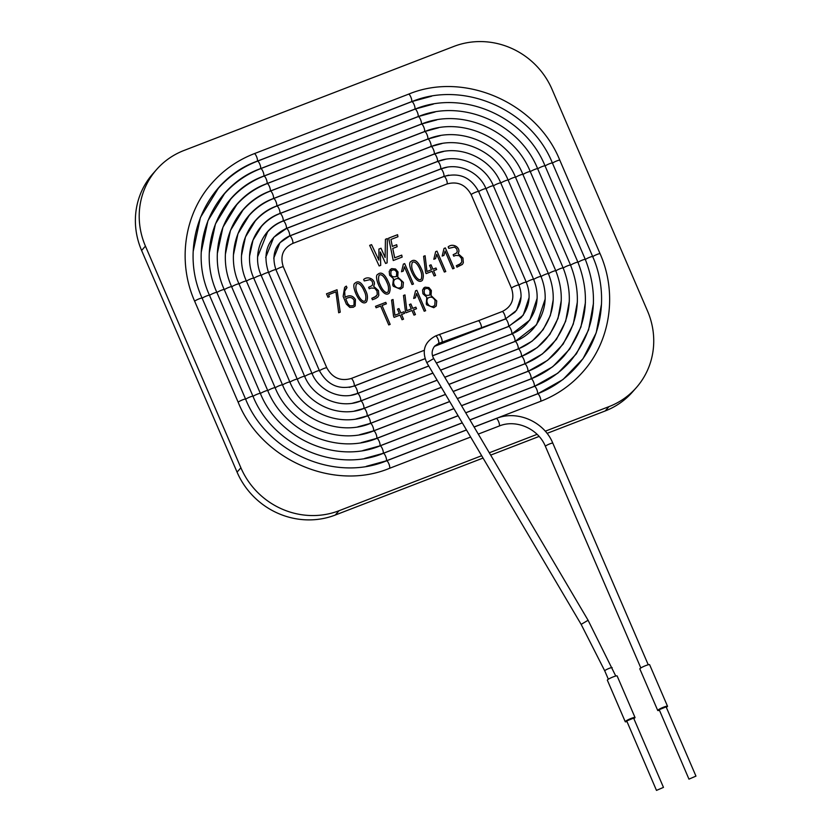<?xml version="1.0" encoding="UTF-8"?>
<svg xmlns="http://www.w3.org/2000/svg" width="832" height="832" viewBox="0 0 832 832"><rect width="100%" height="100%" fill="white"/><g stroke="black" fill="none" stroke-linecap="round" stroke-linejoin="round"><path stroke-width="1.25" d="M448.157 246.917C452.93 242.528 461.656 247.978 458.068 253.635L462.935 258.014L463.341 262.735L462.384 264.42L456.945 267.166L456.321 265.72L459.368 264.545L461.781 262.08L461.51 258.471L459.233 255.663L455.79 255.393L453.762 256.173L453.138 254.727L456.539 253.032L457.288 251.41L456.706 248.83L454.563 247.052L448.791 248.331L448.178 246.906C452.941 242.507 461.666 247.957 458.078 253.614L462.946 258.003L463.33 262.756L462.374 264.43M410.862 261.643C414.294 258.523 417.83 260.967 421.481 268.996C423.519 273.01 423.842 276.775 422.406 280.29C416.187 286.541 406.307 263.234 410.862 261.643C414.284 258.544 417.82 260.998 421.46 269.006C423.54 273 423.852 276.765 422.417 280.28M403.27 271.076L404.394 266.791L403.291 271.066L401.502 271.752L403.364 264.108L404.664 263.619L413.452 284.003M403.364 264.108L404.685 263.598L413.462 283.993L412.027 284.523L404.394 266.791M394.628 279.583L394.628 279.583C391.154 283.618 397.311 291.19 401.43 286.645L401.752 281.986C399.901 278.512 397.54 277.711 394.649 279.562C391.165 283.598 397.332 291.169 401.45 286.624L401.45 286.624M391.144 270.837L391.123 270.858C390.125 275.756 391.903 277.638 396.448 276.494L396.708 272.48C395.366 269.724 393.505 269.173 391.144 270.837C390.146 275.735 391.914 277.618 396.458 276.484L396.458 276.484M390.052 269.714L391.695 268.611L395.574 269.017L398.029 271.97L397.748 277.046L403.395 282.402L402.927 287.446L400.421 289.151L393.349 286.291L392.714 284.939L393.484 278.689L389.615 275.215L389.21 271.346L391.685 268.622L395.564 269.038L398.008 271.991L397.738 277.056L403.416 282.391L402.938 287.435M377.686 274.446C381.118 271.315 384.654 273.77 388.305 281.788C390.343 285.813 390.666 289.578 389.23 293.082C383.001 299.343 373.131 276.016 377.686 274.446C381.108 271.336 384.644 273.79 388.284 281.798C390.364 285.802 390.676 289.567 389.23 293.072M368.628 287.331L372.008 285.646L372.778 284.003L372.206 281.414L370.053 279.646L364.27 280.925L363.657 279.49C368.42 275.101 377.156 280.561 373.547 286.218L378.435 290.607L378.81 295.35L377.853 297.024M372.008 285.646L368.618 287.321L369.242 288.766L371.27 287.986L374.712 288.257L376.99 291.054L377.281 294.663L374.858 297.138L371.8 298.314L376.501 296.036M363.657 279.49C368.441 275.09 377.166 280.54 373.558 286.208L378.446 290.586L378.83 295.329L377.863 297.014L375.554 298.553L372.424 299.759L371.8 298.314M356.366 284.149L356.346 284.17C355.41 287.31 355.794 290.472 357.51 293.675C358.623 296.774 362.866 303.368 365.352 300.664L365.362 300.654C366.298 297.575 365.914 294.393 364.187 291.086C363.002 287.81 359.06 281.518 356.366 284.149C355.42 287.29 355.815 290.462 357.521 293.654C358.634 296.754 362.877 303.347 365.362 300.643L365.362 300.643M355.004 283.192C358.426 280.062 361.962 282.516 365.612 290.534C367.682 294.528 367.994 298.293 366.548 301.829C360.329 308.11 350.449 284.783 355.004 283.192C358.426 280.082 361.951 282.537 365.602 290.555C367.661 294.538 367.973 298.303 366.538 301.839M344.958 287.05L346.31 286.125L346.975 287.612L344.646 291.221L345.062 297.326C349.471 294.726 352.924 295.485 355.43 299.614L355.181 305.968L353.288 307.268L349.814 307.414L346.351 304.117L343.148 296.39L344.614 287.508L346.32 286.104L346.954 287.633M346.112 288.34L344.625 291.242L345.051 297.336C349.45 294.736 352.914 295.506 355.41 299.624L355.17 305.978M354.047 300.248C352.186 297.128 349.409 296.66 345.738 298.875L347.797 303.67L349.814 305.822L352.685 305.812L354.058 304.918L354.047 300.248M354.058 304.907L352.664 305.833L349.794 305.843L347.786 303.69L345.738 298.875M415.542 290.836L416.842 290.337L425.641 310.71L424.206 311.241L416.562 293.488L415.459 297.762L413.67 298.449L415.553 290.815L416.853 290.316L425.62 310.721M403.926 311.771L404.591 313.321L401.523 314.506L403.53 319.155L402.054 319.727L400.057 315.078L394.087 317.377L393.515 316.046L391.57 300.071L393.037 299.499L394.909 315.245L399.381 313.518L397.498 309.14L398.965 308.568L400.858 312.957L403.926 311.771L404.581 313.342M436.987 251.139L445.775 271.534L444.34 272.064L436.706 254.332L435.594 258.606L433.805 259.293L435.677 251.649L436.987 251.139L445.754 271.544M401.721 255.122L402.137 257.088L393.255 260.52L388.669 238.129L397.55 234.697L397.956 236.735L390.926 239.45L392.34 246.397L396.708 244.712L397.124 246.75L392.766 248.435L394.701 257.837L401.721 255.122L402.116 257.109M481.666 455.728L339.071 510.713A76.118 72.519 -138.6 0 1 240.895 467.792L145.434 246.126A76.118 72.519 -138.6 0 1 156.666 169.447A76.118 72.519 -138.6 0 1 183.934 150.498L453.877 46.415A76.118 72.519 -138.6 0 1 552.042 89.326L647.514 311.002A76.118 72.519 -138.6 0 1 636.282 387.681A76.118 72.519 -138.6 0 1 609.003 406.619L545.251 431.205M537.108 434.346L489.299 452.785M385.424 239.304L387.338 238.566L387.119 262.881L385.601 263.463L380.359 251.982L380.702 265.356L379.153 265.949L369.658 245.378L371.561 244.65L378.882 260.156L378.914 249.07L381.014 248.238L385.133 257.514L385.424 239.304L387.327 238.576L387.098 262.902M326.487 293.831L337.033 289.754L340.226 312.177L338.686 312.77L335.93 291.855L328.526 294.705L329.389 296.702L327.954 297.253L326.487 293.831M435.968 268.018L436.634 269.558L433.576 270.733L435.583 275.402L434.117 275.974L432.11 271.305L426.14 273.603L425.568 272.272L423.623 256.298L425.1 255.746L426.962 271.492L431.444 269.766L429.551 265.387L431.028 264.815L432.91 269.194L435.968 268.018L436.613 269.578M445.359 247.915L454.137 268.299L452.712 268.84L445.068 251.098L443.955 255.382L442.166 256.069L444.038 248.425L445.359 247.915L454.126 268.32M385.778 302.359L386.402 303.805L382.034 305.49L390.166 324.386L388.742 324.938L380.598 306.041L376.126 307.767L375.502 306.322L385.778 302.359L386.381 303.815M415.844 307.174L416.51 308.734L413.442 309.91L415.449 314.558L413.972 315.13L411.975 310.482L406.006 312.78L405.434 311.449L403.489 295.474L404.976 294.902L406.827 310.658L411.299 308.922L409.417 304.543L410.883 303.971L412.776 308.36L415.844 307.174L416.499 308.745M431.07 295.589L436.738 300.945L436.259 305.989L433.763 307.705L426.691 304.845L426.275 304.013L426.806 297.232L422.926 293.758L422.552 289.9L425.027 287.165L428.896 287.56L431.35 290.514L431.059 295.61L436.727 300.966L436.249 305.999M420.056 269.537C418.87 266.271 414.929 259.969 412.225 262.61C411.289 265.751 411.674 268.913 413.39 272.116C414.492 275.205 418.746 281.819 421.242 279.094C422.167 276.058 421.772 272.865 420.056 269.537M435.094 300.518C433.233 297.066 430.862 296.265 427.981 298.106C424.486 302.13 430.633 309.743 434.782 305.167L435.094 300.518M430.04 291.023C428.688 288.278 426.837 287.726 424.466 289.37C423.478 294.32 425.256 296.202 429.79 295.006L430.04 291.023M427.96 298.126L427.96 298.126C424.466 302.141 430.622 309.764 434.772 305.178L434.782 305.167M424.455 289.39L424.455 289.39C423.457 294.341 425.235 296.213 429.78 295.017L429.79 295.006M423.394 288.267L425.006 287.186L428.886 287.581L431.33 290.534L431.059 295.61M416.551 293.509L415.438 297.783M409.396 304.564L410.873 303.992L412.755 308.381L415.823 307.195M403.468 295.495L404.955 294.923L406.806 310.669L411.299 308.922M413.431 309.93L415.428 314.579M397.478 309.161L398.954 308.589L400.837 312.967L403.905 311.792M391.55 300.092L393.026 299.52L394.888 315.266L399.381 313.518M401.523 314.506L403.51 319.176M375.492 306.332L385.757 302.38M382.034 305.49L390.156 324.397M453.138 254.738L456.529 253.053M456.321 265.73L461.011 263.453M444.028 248.435L445.349 247.936M445.058 251.118L443.934 255.403M435.656 251.67L436.977 251.16M436.686 254.342L435.583 258.617M429.541 265.398L431.007 264.836L432.9 269.214L435.958 268.039M423.602 256.318L425.079 255.767L426.951 271.513L431.444 269.766M433.576 270.733L435.573 275.423M412.214 262.621L412.214 262.621C411.268 265.762 411.663 268.934 413.379 272.126C414.471 275.215 418.735 281.83 421.221 279.115L421.221 279.115M386.88 282.339C385.694 279.063 381.753 272.771 379.049 275.402C378.113 278.543 378.498 281.715 380.214 284.908C381.326 288.007 385.57 294.601 388.055 291.897C388.991 288.829 388.596 285.646 386.88 282.339M379.038 275.413L379.038 275.413C378.092 278.564 378.477 281.726 380.193 284.918C381.306 288.028 385.549 294.622 388.034 291.907L388.055 291.897M326.466 293.842L337.022 289.775L340.205 312.198M328.526 294.705L329.368 296.722M392.746 248.446L394.68 257.847L401.7 255.143M390.926 239.45L392.33 246.418L396.698 244.733L397.103 246.771M388.658 238.139L397.53 234.718L397.946 236.756M378.893 249.08L380.994 248.258L385.133 257.514M369.647 245.398L371.55 244.66L378.882 260.156M380.359 251.982L380.682 265.377M483.049 458.058L335.244 515.05A76.118 72.519 -138.6 0 1 237.068 472.129L141.606 250.463A76.118 72.519 -138.6 0 1 152.838 173.784L156.666 169.447M636.282 387.681L632.455 392.018A76.118 72.519 -138.6 0 1 605.176 410.966L547.04 433.378M539.105 436.436L490.672 455.114M626.839 721.594A5.325 0.718 -23.3 0 1 625.248 721.729L607.35 680.17A5.325 0.718 -23.3 0 1 607.454 679.91A5.325 0.718 -23.3 0 1 612.633 677.113A5.325 0.718 -23.3 0 1 617.136 675.948L635.034 717.517A5.325 0.718 -23.3 0 1 633.838 718.578M625.248 721.729A5.325 0.718 -23.3 0 1 625.352 721.469A5.325 0.718 -23.3 0 1 630.531 718.671A5.325 0.718 -23.3 0 1 635.034 717.517M659.329 710.33A5.325 0.718 -23.3 0 1 657.727 710.466L639.829 668.907A5.325 0.718 -23.3 0 1 639.943 668.637A5.325 0.718 -23.3 0 1 645.122 665.85A5.325 0.718 -23.3 0 1 649.615 664.685L667.524 706.254A5.325 0.718 -23.3 0 1 666.318 707.314M657.727 710.466A5.325 0.718 -23.3 0 1 657.842 710.206A5.325 0.718 -23.3 0 1 663.021 707.408A5.325 0.718 -23.3 0 1 667.524 706.254M656.479 790.4L626.725 720.938L633.63 718.12L663.468 787.384L656.479 790.4L663.468 787.384M688.958 779.137L659.204 709.675L666.12 706.857L695.958 776.121L688.958 779.137L695.958 776.121M145.434 246.126L141.606 250.463M240.895 467.792L237.068 472.129M339.071 510.713L335.244 515.05M609.003 406.619L605.176 410.966M471.203 194.698A4.035 0.541 156.7 0 1 474.698 192.608A4.035 0.541 156.7 0 1 478.618 191.506L518.887 285.022A4.035 0.541 156.7 0 0 514.966 286.125A4.035 0.541 156.7 0 0 511.482 288.215L471.203 194.698C465.629 184.621 457.527 181.054 446.909 183.997L292.604 243.495C282.963 248.3 279.864 256.079 283.296 266.822L326.799 367.817C332.374 377.894 340.475 381.472 351.094 378.529L424.247 350.314M615.763 676.031L588.089 620.266L433.722 358.55L426.774 362.658C421.543 350.823 424.486 341.921 435.604 335.951A4.035 1.102 -111.1 0 1 437.975 339.061A4.035 1.102 -111.1 0 1 438.641 343.387A4.035 1.102 -111.1 0 1 438.506 343.481L505.086 319.072A4.035 1.102 -111.1 0 0 505.211 318.978A4.035 1.102 -111.1 0 0 504.556 314.652A4.035 1.102 -111.1 0 0 502.185 311.542C511.815 306.738 514.914 298.958 511.482 288.215M443.872 176.561A4.035 1.102 68.9 0 1 444.007 176.467A4.035 1.102 68.9 0 1 446.482 179.837A4.035 1.102 68.9 0 1 446.909 183.997M481.166 328.297A4.035 1.102 -111.1 0 0 481.291 328.203A4.035 1.102 -111.1 0 0 480.636 323.877A4.035 1.102 -111.1 0 0 478.265 320.767L502.185 311.542M441.844 342.202A4.035 1.102 -111.1 0 0 441.969 342.108A4.035 1.102 -111.1 0 0 441.314 337.782A4.035 1.102 -111.1 0 0 438.942 334.662L478.265 320.767M612.154 667.649A4.035 0.541 156.7 0 0 608.234 668.751A4.035 0.541 156.7 0 0 604.739 670.842L581.142 624.374L426.774 362.658M478.275 434.096L499.148 426.046C516.006 418.974 538.325 428.688 545.397 446.347A4.035 0.541 -23.3 0 1 545.48 446.15A4.035 0.541 -23.3 0 1 549.401 444.028A4.035 0.541 -23.3 0 1 552.802 443.154L648.242 664.768M499.148 426.046A4.035 1.102 -111.1 0 0 499.283 425.953A4.035 1.102 -111.1 0 0 498.618 421.616A4.035 1.102 -111.1 0 0 496.246 418.517C517.14 409.833 544.17 421.647 552.802 443.154M254.124 153.764A4.035 1.102 68.9 0 1 254.259 153.67A4.035 1.102 68.9 0 1 256.734 157.04A4.035 1.102 68.9 0 1 257.161 161.2C204.329 179.993 177.913 245.513 202.114 298.126A4.035 0.541 -23.3 0 0 198.713 299.01A4.035 0.541 -23.3 0 0 194.792 301.122A4.035 0.541 -23.3 0 0 194.698 301.319L238.202 402.314C261.3 459.867 333.715 491.525 389.438 468.354A4.035 1.102 -111.1 0 0 389.563 468.26A4.035 1.102 -111.1 0 0 388.908 463.923A4.035 1.102 -111.1 0 0 386.537 460.824L466.492 429.988M238.202 402.314A4.035 0.541 -23.3 0 1 238.285 402.116A4.035 0.541 -23.3 0 1 242.206 400.005A4.035 0.541 -23.3 0 1 245.606 399.131C267.145 452.826 334.828 482.394 386.537 460.824M408.439 94.266A4.035 1.102 68.9 0 1 408.564 94.172A4.035 1.102 68.9 0 1 411.039 97.542A4.035 1.102 68.9 0 1 411.466 101.702L257.161 161.2M592.665 256.911A4.035 0.541 156.7 0 1 596.159 254.81A4.035 0.541 156.7 0 1 600.08 253.718L559.801 160.202A4.035 0.541 156.7 0 0 556.41 161.075A4.035 0.541 156.7 0 0 552.479 163.186M474.084 426.982L540.519 401.367A4.035 1.102 -111.1 0 0 540.654 401.274A4.035 1.102 -111.1 0 0 539.989 396.947A4.035 1.102 -111.1 0 0 537.618 393.838L562.983 379.548L583.034 358.665L596.222 332.79L601.526 303.919M366.34 466.326L386.214 460.866A4.035 1.102 -111.1 0 0 386.339 460.772A4.035 1.102 -111.1 0 0 385.684 456.446A4.035 1.102 -111.1 0 0 383.313 453.336L462.301 422.885M245.669 399.277A4.035 0.541 -23.3 0 1 249.59 397.155A4.035 0.541 -23.3 0 1 252.99 396.282C272.906 445.942 335.514 473.283 383.313 453.336M202.176 298.272A4.035 0.541 -23.3 0 1 206.107 296.161A4.035 0.541 -23.3 0 1 209.498 295.287L252.99 396.282M257.348 161.252A4.035 1.102 68.9 0 1 257.473 161.158A4.035 1.102 68.9 0 1 259.958 164.528A4.035 1.102 68.9 0 1 260.385 168.688C211.546 186.056 187.117 246.626 209.498 295.287M411.653 101.743A4.035 1.102 68.9 0 1 411.788 101.65A4.035 1.102 68.9 0 1 414.263 105.019A4.035 1.102 68.9 0 1 414.69 109.179L260.385 168.688M585.281 259.761A4.035 0.541 156.7 0 1 588.775 257.66A4.035 0.541 156.7 0 1 592.696 256.568L552.417 163.051A4.035 0.541 156.7 0 0 549.026 163.925A4.035 0.541 156.7 0 0 545.095 166.036M469.893 419.879L537.306 393.89A4.035 1.102 -111.1 0 0 537.43 393.796A4.035 1.102 -111.1 0 0 536.775 389.459A4.035 1.102 -111.1 0 0 534.404 386.36L557.856 373.152L576.389 353.829L588.578 329.909L593.476 303.212M364.624 458.432L382.99 453.388A4.035 1.102 -111.1 0 0 383.126 453.294A4.035 1.102 -111.1 0 0 382.46 448.968A4.035 1.102 -111.1 0 0 380.089 445.858L458.11 415.771M253.042 396.427A4.035 0.541 -23.3 0 1 256.963 394.316A4.035 0.541 -23.3 0 1 260.374 393.432C278.668 439.067 336.19 464.183 380.089 445.858M209.56 295.422A4.035 0.541 -23.3 0 1 213.481 293.311A4.035 0.541 -23.3 0 1 216.871 292.438L260.374 393.432M260.572 168.73A4.035 1.102 68.9 0 1 260.697 168.636A4.035 1.102 68.9 0 1 263.172 172.006A4.035 1.102 68.9 0 1 263.598 176.166C218.754 192.119 196.321 247.728 216.871 292.438M414.877 109.231A4.035 1.102 68.9 0 1 415.012 109.138A4.035 1.102 68.9 0 1 417.487 112.507A4.035 1.102 68.9 0 1 417.914 116.657L263.598 176.166M577.907 262.6A4.035 0.541 156.7 0 1 581.391 260.51A4.035 0.541 156.7 0 1 585.312 259.407L545.043 165.89A4.035 0.541 156.7 0 0 541.653 166.764A4.035 0.541 156.7 0 0 537.722 168.875M465.702 412.776L534.082 386.402A4.035 1.102 -111.1 0 0 534.206 386.308A4.035 1.102 -111.1 0 0 533.551 381.982A4.035 1.102 -111.1 0 0 531.18 378.872L552.718 366.746L569.743 349.003L580.934 327.028L585.426 302.505M362.908 450.538L379.766 445.91A4.035 1.102 -111.1 0 0 379.902 445.817A4.035 1.102 -111.1 0 0 379.236 441.48A4.035 1.102 -111.1 0 0 376.865 438.381L453.918 408.668M260.426 393.578A4.035 0.541 -23.3 0 1 264.347 391.466A4.035 0.541 -23.3 0 1 267.748 390.593C284.43 432.182 336.866 455.073 376.865 438.381M216.934 292.573A4.035 0.541 -23.3 0 1 220.865 290.462A4.035 0.541 -23.3 0 1 224.255 289.588L267.748 390.593M263.796 176.207A4.035 1.102 68.9 0 1 263.921 176.114A4.035 1.102 68.9 0 1 266.396 179.483A4.035 1.102 68.9 0 1 266.822 183.643C225.961 198.182 205.525 248.841 224.255 289.588M418.101 116.709A4.035 1.102 68.9 0 1 418.226 116.615A4.035 1.102 68.9 0 1 420.711 119.985A4.035 1.102 68.9 0 1 421.138 124.145L266.822 183.643M570.523 265.45A4.035 0.541 156.7 0 1 574.007 263.349A4.035 0.541 156.7 0 1 577.938 262.257L537.659 168.74A4.035 0.541 156.7 0 0 534.269 169.614A4.035 0.541 156.7 0 0 530.338 171.725M461.51 405.662L530.858 378.924A4.035 1.102 -111.1 0 0 530.993 378.83A4.035 1.102 -111.1 0 0 530.327 374.494A4.035 1.102 -111.1 0 0 527.956 371.394L547.581 360.339L563.098 344.167L573.29 324.147L577.387 301.798M361.202 442.645L376.553 438.422A4.035 1.102 -111.1 0 0 376.678 438.329A4.035 1.102 -111.1 0 0 376.022 434.002A4.035 1.102 -111.1 0 0 373.641 430.893L449.727 401.565M267.81 390.738A4.035 0.541 -23.3 0 1 271.731 388.617A4.035 0.541 -23.3 0 1 275.132 387.743C290.191 425.298 337.542 445.962 373.641 430.893M224.318 289.734A4.035 0.541 -23.3 0 1 228.249 287.622A4.035 0.541 -23.3 0 1 231.639 286.749L275.132 387.743M267.01 183.695A4.035 1.102 68.9 0 1 267.145 183.602A4.035 1.102 68.9 0 1 269.62 186.971A4.035 1.102 68.9 0 1 270.046 191.131C233.178 204.246 214.729 249.954 231.639 286.749M421.325 124.186A4.035 1.102 68.9 0 1 421.45 124.093A4.035 1.102 68.9 0 1 423.925 127.462A4.035 1.102 68.9 0 1 424.351 131.622L270.046 191.131M563.139 268.299A4.035 0.541 156.7 0 1 566.634 266.198A4.035 0.541 156.7 0 1 570.554 265.106L530.275 171.59A4.035 0.541 156.7 0 0 526.885 172.463A4.035 0.541 156.7 0 0 522.954 174.574M457.319 398.559L527.634 371.436A4.035 1.102 -111.1 0 0 527.769 371.353A4.035 1.102 -111.1 0 0 527.103 367.016A4.035 1.102 -111.1 0 0 524.732 363.917L542.443 353.933L556.442 339.352L565.646 321.277L569.338 301.111M359.486 434.751L373.329 430.945A4.035 1.102 -111.1 0 0 373.454 430.851A4.035 1.102 -111.1 0 0 372.798 426.525A4.035 1.102 -111.1 0 0 370.427 423.415L445.526 394.451M275.184 387.889A4.035 0.541 -23.3 0 1 279.105 385.778A4.035 0.541 -23.3 0 1 282.516 384.894C295.953 418.413 338.229 436.862 370.427 423.415M231.702 286.884A4.035 0.541 -23.3 0 1 235.622 284.773A4.035 0.541 -23.3 0 1 239.013 283.899L282.516 384.894M270.234 191.173A4.035 1.102 68.9 0 1 270.369 191.079A4.035 1.102 68.9 0 1 272.844 194.449A4.035 1.102 68.9 0 1 273.27 198.609C240.386 210.309 223.933 251.066 239.013 283.899M424.549 131.674A4.035 1.102 68.9 0 1 424.674 131.581A4.035 1.102 68.9 0 1 427.149 134.95A4.035 1.102 68.9 0 1 427.575 139.11L273.27 198.609M453.128 391.446L524.41 363.958C535.132 359.788 544.274 353.434 551.845 344.906C570.398 322.026 574.174 296.369 563.17 267.946L522.902 174.429A4.035 0.541 156.7 0 0 519.511 175.302A4.035 0.541 156.7 0 0 515.58 177.414M563.17 267.946A4.035 0.541 156.7 0 0 559.25 269.048A4.035 0.541 156.7 0 0 555.766 271.138M524.41 363.958A4.035 1.102 -111.1 0 0 524.545 363.865A4.035 1.102 -111.1 0 0 523.879 359.538A4.035 1.102 -111.1 0 0 521.508 356.429L537.316 347.526L549.796 334.516L558.002 318.386L561.288 300.383M357.77 426.858L370.105 423.467A4.035 1.102 -111.1 0 0 370.23 423.374A4.035 1.102 -111.1 0 0 369.574 419.037A4.035 1.102 -111.1 0 0 367.203 415.938L441.334 387.348M282.568 385.039A4.035 0.541 -23.3 0 1 286.489 382.928A4.035 0.541 -23.3 0 1 289.89 382.054C301.714 411.538 338.905 427.752 367.203 415.938M239.075 284.034A4.035 0.541 -23.3 0 1 243.006 281.923A4.035 0.541 -23.3 0 1 246.397 281.05L289.89 382.054M273.458 198.65A4.035 1.102 68.9 0 1 273.582 198.557A4.035 1.102 68.9 0 1 276.068 201.926A4.035 1.102 68.9 0 1 276.494 206.086C247.593 216.372 233.137 252.179 246.397 281.05M427.762 139.152A4.035 1.102 68.9 0 1 427.898 139.058A4.035 1.102 68.9 0 1 430.373 142.428A4.035 1.102 68.9 0 1 430.799 146.588L276.494 206.086M548.382 273.988A4.035 0.541 156.7 0 1 551.866 271.887A4.035 0.541 156.7 0 1 555.797 270.795L515.518 177.278A4.035 0.541 156.7 0 0 512.127 178.152A4.035 0.541 156.7 0 0 508.196 180.263M448.937 384.342L521.196 356.481A4.035 1.102 -111.1 0 0 521.321 356.387A4.035 1.102 -111.1 0 0 520.666 352.05A4.035 1.102 -111.1 0 0 518.294 348.951L532.178 341.12L543.15 329.68L550.358 315.505L553.238 299.676M356.065 418.964L366.881 415.979A4.035 1.102 -111.1 0 0 367.016 415.886A4.035 1.102 -111.1 0 0 366.35 411.559A4.035 1.102 -111.1 0 0 363.979 408.45L437.143 380.234M289.952 382.2A4.035 0.541 -23.3 0 1 293.873 380.078A4.035 0.541 -23.3 0 1 297.274 379.205C307.466 404.654 339.591 418.652 363.979 408.45M246.459 281.195A4.035 0.541 -23.3 0 1 250.39 279.084A4.035 0.541 -23.3 0 1 253.781 278.21L297.274 379.205M276.682 206.138A4.035 1.102 68.9 0 1 276.806 206.045A4.035 1.102 68.9 0 1 279.282 209.414A4.035 1.102 68.9 0 1 279.708 213.574C254.81 222.435 242.341 253.282 253.781 278.21M430.986 146.63A4.035 1.102 68.9 0 1 431.122 146.536A4.035 1.102 68.9 0 1 433.597 149.906A4.035 1.102 68.9 0 1 434.023 154.066L279.708 213.574M540.998 276.838A4.035 0.541 156.7 0 1 544.492 274.737A4.035 0.541 156.7 0 1 548.413 273.645L508.134 180.128A4.035 0.541 156.7 0 0 504.743 181.002A4.035 0.541 156.7 0 0 500.812 183.113M444.746 377.239L517.972 348.993A4.035 1.102 -111.1 0 0 518.097 348.899A4.035 1.102 -111.1 0 0 517.442 344.573A4.035 1.102 -111.1 0 0 515.07 341.474L536.505 324.854L545.199 298.979M354.349 411.07L363.657 408.502A4.035 1.102 -111.1 0 0 363.792 408.408A4.035 1.102 -111.1 0 0 363.126 404.082A4.035 1.102 -111.1 0 0 360.755 400.972L432.952 373.131M297.326 379.35A4.035 0.541 -23.3 0 1 301.246 377.239A4.035 0.541 -23.3 0 1 304.658 376.355C313.227 397.769 340.267 409.542 360.755 400.972M253.843 278.346A4.035 0.541 -23.3 0 1 257.774 276.234A4.035 0.541 -23.3 0 1 261.154 275.361L304.658 376.355M279.906 213.616A4.035 1.102 68.9 0 1 280.03 213.522A4.035 1.102 68.9 0 1 282.506 216.892A4.035 1.102 68.9 0 1 282.932 221.052C262.018 228.498 251.545 254.394 261.154 275.361M434.21 154.118A4.035 1.102 68.9 0 1 434.335 154.024A4.035 1.102 68.9 0 1 436.821 157.394A4.035 1.102 68.9 0 1 437.247 161.554L282.932 221.052M533.624 279.677A4.035 0.541 156.7 0 1 537.108 277.586A4.035 0.541 156.7 0 1 541.029 276.484L500.76 182.967A4.035 0.541 156.7 0 0 497.37 183.841A4.035 0.541 156.7 0 0 493.438 185.952M440.554 370.126L514.748 341.515A4.035 1.102 -111.1 0 0 514.883 341.422A4.035 1.102 -111.1 0 0 514.218 337.095A4.035 1.102 -111.1 0 0 511.846 333.986L529.859 320.018L537.15 298.272M352.633 403.177L360.443 401.024A4.035 1.102 -111.1 0 0 360.568 400.93A4.035 1.102 -111.1 0 0 359.913 396.594A4.035 1.102 -111.1 0 0 357.531 393.494L428.761 366.028M304.71 376.501A4.035 0.541 -23.3 0 1 308.63 374.39A4.035 0.541 -23.3 0 1 312.031 373.516C318.989 390.894 340.954 400.442 357.531 393.494M261.217 275.496A4.035 0.541 -23.3 0 1 265.148 273.385A4.035 0.541 -23.3 0 1 268.538 272.511L312.031 373.516M283.119 221.094A4.035 1.102 68.9 0 1 283.254 221.01A4.035 1.102 68.9 0 1 285.73 224.37A4.035 1.102 68.9 0 1 286.156 228.53C267.925 237.702 262.059 252.356 268.538 272.511M437.434 161.595A4.035 1.102 68.9 0 1 437.559 161.502A4.035 1.102 68.9 0 1 440.034 164.871A4.035 1.102 68.9 0 1 440.461 169.031L286.156 228.53M526.24 282.526A4.035 0.541 156.7 0 1 529.724 280.426A4.035 0.541 156.7 0 1 533.645 279.334L493.376 185.817A4.035 0.541 156.7 0 0 489.986 186.69A4.035 0.541 156.7 0 0 486.054 188.802M436.363 363.022L511.524 334.038A4.035 1.102 -111.1 0 0 511.659 333.944A4.035 1.102 -111.1 0 0 510.994 329.607A4.035 1.102 -111.1 0 0 508.622 326.508L523.214 315.193L529.1 297.554M350.917 395.283L357.219 393.536A4.035 1.102 -111.1 0 0 357.344 393.442A4.035 1.102 -111.1 0 0 356.689 389.116A4.035 1.102 -111.1 0 0 354.318 386.006L425.017 358.748M312.094 373.662A4.035 0.541 -23.3 0 1 316.014 371.54A4.035 0.541 -23.3 0 1 319.415 370.666C327.382 385.112 339.009 390.229 354.318 386.006M268.601 272.657A4.035 0.541 -23.3 0 1 272.532 270.546A4.035 0.541 -23.3 0 1 275.922 269.672L319.415 370.666M286.343 228.582A4.035 1.102 68.9 0 1 286.478 228.488A4.035 1.102 68.9 0 1 288.954 231.858A4.035 1.102 68.9 0 1 289.38 236.018C275.444 243.006 270.962 254.218 275.922 269.672M440.658 169.073A4.035 1.102 68.9 0 1 440.783 168.979A4.035 1.102 68.9 0 1 443.258 172.349A4.035 1.102 68.9 0 1 443.685 176.509L289.38 236.018M518.856 285.366A4.035 0.541 156.7 0 1 522.35 283.275A4.035 0.541 156.7 0 1 526.271 282.183L485.992 188.666A4.035 0.541 156.7 0 0 482.602 189.54A4.035 0.541 156.7 0 0 478.67 191.651M432.536 355.774L508.3 326.55A4.035 1.102 -111.1 0 0 508.435 326.456A4.035 1.102 -111.1 0 0 507.77 322.13A4.035 1.102 -111.1 0 0 505.398 319.02L516.558 310.357L521.061 296.847M349.211 387.39L353.995 386.058A4.035 1.102 -111.1 0 0 354.12 385.965A4.035 1.102 -111.1 0 0 353.465 381.628A4.035 1.102 -111.1 0 0 351.094 378.529M319.467 370.812A4.035 0.541 -23.3 0 1 323.388 368.701A4.035 0.541 -23.3 0 1 326.799 367.817M275.985 269.807A4.035 0.541 -23.3 0 1 279.916 267.696A4.035 0.541 -23.3 0 1 283.296 266.822M289.567 236.059A4.035 1.102 68.9 0 1 289.692 235.966A4.035 1.102 68.9 0 1 292.178 239.335A4.035 1.102 68.9 0 1 292.604 243.495M588.089 620.266L581.142 624.374M505.086 319.072L514.842 312.291C521.425 304.158 522.777 295.069 518.887 285.022M478.618 191.506C470.839 177.258 459.306 172.245 444.007 176.467L289.692 235.966L279.937 242.746L273.728 258.19M435.604 335.951L438.942 334.672M608.348 679.224L604.739 670.842M545.397 446.347L640.838 667.961M389.438 468.354L470.642 437.039M474.126 427.045L496.246 418.517M202.114 298.126L245.606 399.131M559.801 160.202C536.702 102.658 464.287 70.99 408.564 94.172L254.259 153.67C237.775 160.087 223.725 169.853 212.098 182.957C184.174 213.928 177.174 261.768 194.698 301.319M431.662 96.2L411.466 101.702M540.519 401.367C557.003 394.95 571.054 385.195 582.681 372.081C610.605 341.11 617.604 293.27 600.08 253.718M386.214 460.866L466.45 429.926M469.934 419.942L537.618 393.838M552.417 163.051C530.941 109.543 463.611 80.101 411.788 101.65L257.473 161.158C242.154 167.118 229.081 176.197 218.265 188.386L200.429 217.454L193.253 251.118M433.378 104.094L414.69 109.179M537.306 393.89C552.625 387.92 565.698 378.841 576.514 366.652C602.482 337.834 608.993 293.342 592.696 256.568M382.99 453.388L462.259 422.822M465.733 412.828L534.404 386.36M545.043 165.89C525.179 116.428 462.935 89.201 415.012 109.138L260.697 168.636C246.522 174.158 234.437 182.551 224.432 193.825L207.938 220.698L201.302 251.826M435.084 111.987L417.914 116.657M534.082 386.402C548.257 380.89 560.342 372.486 570.346 361.213C594.88 330.959 599.872 297.024 585.312 259.407M379.766 445.91L458.068 415.709M461.542 405.725L531.18 378.872M537.659 168.74C519.418 123.302 462.259 98.311 418.226 116.615L263.921 176.114C250.9 181.189 239.793 188.906 230.599 199.264L215.446 223.943L209.352 252.533M436.8 119.881L421.138 124.145M530.858 378.924C543.878 373.849 554.986 366.142 564.179 355.774C586.716 327.985 591.302 296.806 577.938 262.257M376.553 438.422L453.877 408.606M457.35 398.622L527.956 371.394M530.275 171.59C513.656 130.187 461.573 107.411 421.45 124.093L267.145 183.602C255.268 188.219 245.149 195.25 236.766 204.693L222.955 227.188L217.391 253.24M438.516 127.774L424.351 131.622M527.634 371.436C539.51 366.818 549.63 359.788 558.012 350.345C578.562 325 582.743 296.587 570.554 265.106M373.329 430.945L449.686 401.502M453.159 391.508L524.732 363.917M522.902 174.429C507.894 137.072 460.897 116.522 424.674 131.581L270.369 191.079C259.646 195.25 250.505 201.604 242.934 210.132L230.464 230.443L225.441 253.947M440.232 135.668L427.575 139.11M370.105 423.467L445.494 394.389M448.968 384.405L521.508 356.429M515.518 177.278C502.133 143.957 460.221 125.622 427.898 139.058L273.582 198.557C264.014 202.29 255.861 207.958 249.101 215.571L237.973 233.688L233.49 254.654M441.938 143.562L430.799 146.588M521.196 356.481C530.764 352.758 538.928 347.09 545.678 339.466C562.234 319.051 565.604 296.15 555.797 270.795M366.881 415.979L441.303 387.286M444.777 377.302L518.294 348.951M508.134 180.128C496.371 150.831 459.534 134.732 431.122 146.536L276.806 206.045C268.393 209.321 261.206 214.302 255.268 221L245.482 236.933L241.54 255.362M443.654 151.455L434.023 154.066M517.972 348.993C526.386 345.717 533.572 340.735 539.51 334.038C554.07 316.066 557.045 295.942 548.413 273.645M363.657 408.502L437.112 380.182M440.586 370.188L515.07 341.474M500.76 182.967C490.61 157.716 458.858 143.832 434.335 154.024L280.03 213.522C272.761 216.351 266.562 220.657 261.435 226.439L253.001 240.167L249.579 256.058M445.37 159.349L437.247 161.554M514.748 341.515C522.018 338.686 528.216 334.381 533.343 328.598C545.917 313.092 548.475 295.724 541.029 276.484M360.443 401.024L432.921 373.069M436.394 363.085L511.846 333.986M493.376 185.817C484.848 164.601 458.172 152.942 437.559 161.502L283.254 221.01C277.139 223.382 271.918 227.011 267.602 231.878L257.629 256.776M447.075 167.242L440.461 169.031M511.524 334.038C517.639 331.656 522.86 328.026 527.176 323.159C537.753 310.118 539.906 295.506 533.645 279.334M357.219 393.536L428.73 365.966M432.557 355.836L508.622 326.508M485.992 188.666C479.086 171.475 457.496 162.042 440.783 168.979L286.478 228.488L273.77 237.307L265.678 257.483M448.791 175.136L443.685 176.509M508.3 326.55L521.009 317.73C529.589 307.133 531.346 295.287 526.271 282.183M353.995 386.058L424.986 358.675M434.45 346.382L505.398 319.02M433.722 358.55C431.35 354.338 431.652 350.21 434.626 346.174L438.506 343.481"/></g></svg>
